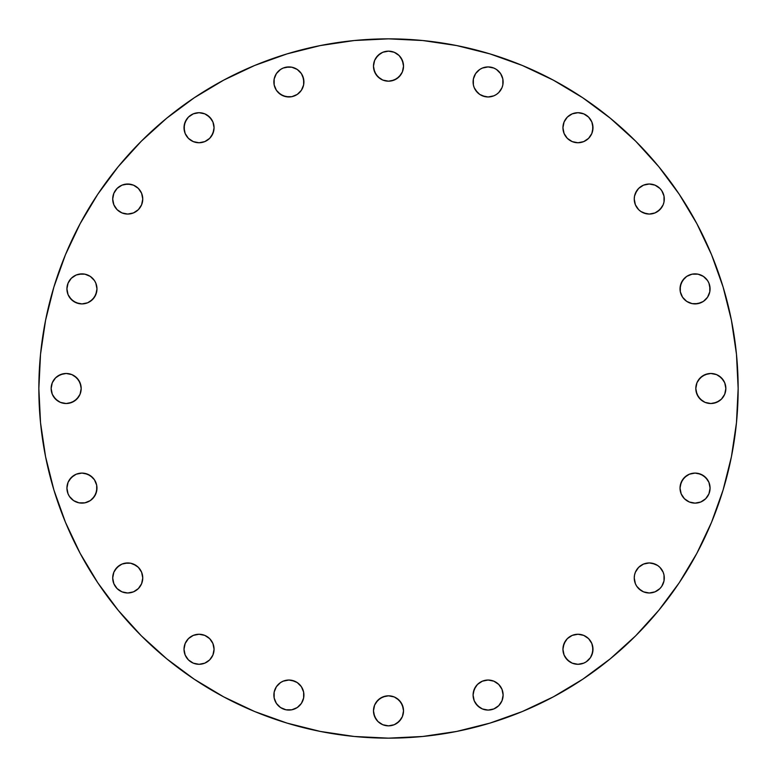 <?xml version="1.0" encoding="UTF-8"?>
<svg xmlns="http://www.w3.org/2000/svg" width="777" height="777" viewBox="0 0 777 777"><rect width="100%" height="100%" fill="white"/><g stroke="black" fill="none" stroke-linecap="round" stroke-linejoin="round"><path stroke-width="1.17" d="M119.376 590.452L121.979 591.841L127.729 592.987A15.025 15.025 0 0 1 112.704 577.962A15.025 15.025 0 0 1 127.729 562.937L121.979 564.083L117.104 567.336L113.85 572.212L112.704 577.962L113.85 583.712L117.104 588.587L121.979 591.841L127.729 592.987L133.479 591.841L138.355 588.587L141.608 583.712L142.754 577.962L141.608 572.212L138.355 567.336L133.479 564.083L130.662 563.228L124.796 563.228M199.038 664.296A15.025 15.025 0 0 1 184.013 649.271A15.025 15.025 0 0 1 199.038 634.246L193.288 635.392L188.413 638.645L185.159 643.521L184.013 649.271L185.159 655.021L188.413 659.896L193.288 663.15L199.038 664.296L204.788 663.15L209.664 659.896L212.917 655.021L214.064 649.271L212.917 643.521L209.664 638.645L204.788 635.392L199.038 634.246A15.025 15.025 0 0 1 214.064 649.271A15.025 15.025 0 0 1 199.038 664.296M285.965 709.789L288.889 710.081A15.025 15.025 0 0 1 273.873 695.056A15.025 15.025 0 0 1 288.889 680.03L283.149 681.176L280.546 682.565L276.398 686.713L274.155 692.122L274.155 697.989L276.398 703.408L280.546 707.546L285.965 709.789L291.822 709.789L297.241 707.546L301.389 703.408L303.632 697.989L303.632 692.122L301.389 686.713L297.241 682.565L294.638 681.176L288.889 680.03L283.149 681.176M373.475 710.829A15.025 15.025 0 0 1 388.5 695.813A15.025 15.025 0 0 1 403.525 710.829A15.025 15.025 0 0 1 388.5 725.854A15.025 15.025 0 0 1 373.475 710.829M479.739 682.575A15.025 15.025 0 0 0 477.486 684.43L475.611 686.713A15.025 15.025 0 0 0 473.086 695.056A15.025 15.025 0 0 1 488.111 680.03A15.025 15.025 0 0 1 503.127 695.056A15.025 15.025 0 0 0 502 689.335M501.991 689.306L498.727 684.43L493.851 681.176L488.111 680.03L482.362 681.176L477.486 684.43L474.223 689.306L473.086 695.056L474.223 700.805L477.486 705.681L482.362 708.935L488.111 710.081L493.851 708.935L498.727 705.681L501.991 700.805L503.127 695.056L501.991 689.306A15.025 15.025 0 0 0 498.756 684.459L496.454 682.565A15.025 15.025 0 0 0 479.778 682.556M498.708 684.411A15.025 15.025 0 0 0 496.464 682.575M479.759 682.565L477.486 684.43A15.025 15.025 0 0 0 475.631 686.693M590.452 657.624L591.841 655.021L592.987 649.271A15.025 15.025 0 0 1 577.962 664.296A15.025 15.025 0 0 1 562.937 649.271A15.025 15.025 0 0 1 577.962 634.246A15.025 15.025 0 0 1 592.987 649.271L591.841 643.521L588.587 638.645L583.712 635.392L577.962 634.246L572.212 635.392L567.336 638.645L564.083 643.521L562.937 649.271L564.083 655.021L567.336 659.896L572.212 663.15L577.962 664.296L583.712 663.15L586.314 661.761L590.452 657.624L592.696 652.204L592.696 646.338M640.899 565.491A15.025 15.025 0 0 0 634.537 575.019L634.246 577.962A15.025 15.025 0 0 1 649.271 562.937A15.025 15.025 0 0 1 664.296 577.962A15.025 15.025 0 0 0 659.906 567.346L657.624 565.471L652.204 563.228A15.025 15.025 0 0 0 649.3 562.937L643.521 564.083L638.645 567.336L635.392 572.212L634.537 575.029A15.025 15.025 0 0 0 634.246 577.942L635.392 583.712L636.781 586.314L640.928 590.452L643.521 591.841L649.271 592.987L655.021 591.841L659.896 588.587L661.761 586.314L664.005 580.895L664.005 575.029L663.15 572.212L659.896 567.336M659.887 567.327A15.025 15.025 0 0 0 657.643 565.481L655.021 564.083L649.271 562.937L652.204 563.228M657.595 565.452A15.025 15.025 0 0 0 652.224 563.228M649.242 562.937A15.025 15.025 0 0 0 640.957 565.452M680.03 488.111A15.025 15.025 0 0 1 695.056 473.086A15.025 15.025 0 0 1 710.081 488.111L708.935 482.362L705.681 477.486L700.805 474.223L695.056 473.086L689.306 474.223L684.43 477.486L681.176 482.362L680.03 488.111L681.176 493.851L684.43 498.727L689.306 501.991L695.056 503.127L700.805 501.991L705.681 498.727L708.935 493.851L710.081 488.111A15.025 15.025 0 0 1 695.056 503.127A15.025 15.025 0 0 1 680.03 488.111L681.176 493.851M695.813 388.5A15.025 15.025 0 0 1 710.829 373.475A15.025 15.025 0 0 1 725.854 388.5L724.718 382.75L721.454 377.875L716.579 374.621L710.838 373.475L705.089 374.621L700.213 377.875L696.95 382.75L695.813 388.5L696.95 394.25L700.213 399.125L705.089 402.379L710.838 403.525L716.579 402.379L721.454 399.125L724.718 394.25L725.854 388.5A15.025 15.025 0 0 1 710.829 403.525A15.025 15.025 0 0 1 695.813 388.5M684.43 278.273L681.176 283.149L680.03 288.889A15.025 15.025 0 0 1 695.056 273.873A15.025 15.025 0 0 1 710.081 288.889L708.935 283.149L707.546 280.546L703.408 276.398L697.989 274.155L692.122 274.155L686.713 276.398L682.565 280.546L680.322 285.965L680.322 291.822L682.565 297.241L686.713 301.389L692.122 303.632L697.989 303.632L703.408 301.389L707.546 297.241L709.789 291.822L709.789 285.965M636.771 190.705A15.025 15.025 0 0 0 634.537 196.086L634.246 199.038A15.025 15.025 0 0 1 649.271 184.013A15.025 15.025 0 0 1 664.296 199.038A15.025 15.025 0 0 0 663.16 193.308M663.14 193.269A15.025 15.025 0 0 0 659.916 188.432L655.021 185.159A15.025 15.025 0 0 0 643.55 185.149M659.877 188.393A15.025 15.025 0 0 0 655.04 185.169M657.624 186.548L655.021 185.159L649.271 184.013L643.521 185.159A15.025 15.025 0 0 0 636.79 190.676M634.537 196.125A15.025 15.025 0 0 0 634.246 199.019M565.471 119.376L564.083 121.979L562.937 127.729A15.025 15.025 0 0 1 577.962 112.704A15.025 15.025 0 0 1 592.987 127.729L591.841 121.979L588.587 117.104L583.712 113.85L577.962 112.704L572.212 113.85L567.336 117.104L564.083 121.979L562.937 127.729L564.083 133.479L567.336 138.355L572.212 141.608L577.962 142.754L583.712 141.608L588.587 138.355L591.841 133.479L592.696 130.662L592.696 124.796M475.602 73.611A15.025 15.025 0 0 0 473.086 81.944A15.025 15.025 0 0 1 488.111 66.919A15.025 15.025 0 0 1 503.127 81.944A15.025 15.025 0 0 0 502 76.224M501.971 76.165A15.025 15.025 0 0 0 500.602 73.601M493.822 68.046A15.025 15.025 0 0 0 488.121 66.919L482.362 68.065L479.759 69.454A15.025 15.025 0 0 0 475.631 73.572L473.368 79.011L473.368 84.878L474.223 87.694L477.486 92.57L479.759 94.435L482.362 95.824L488.111 96.97L493.851 95.824L496.454 94.435L498.727 92.57L501.991 87.694L502.845 84.878L502.845 79.011L500.602 73.592A15.025 15.025 0 0 0 498.756 71.348L496.454 69.454A15.025 15.025 0 0 0 493.89 68.075M498.708 71.29A15.025 15.025 0 0 0 496.464 69.454L493.851 68.065L488.111 66.919A15.025 15.025 0 0 0 482.391 68.046M482.323 68.075A15.025 15.025 0 0 0 479.778 69.435M388.5 81.187A15.025 15.025 0 0 1 373.475 66.171A15.025 15.025 0 0 1 388.5 51.146L382.75 52.282L377.875 55.546L374.621 60.421L373.475 66.162L374.621 71.911L377.875 76.787L382.75 80.05L388.5 81.187L394.25 80.05L399.125 76.787L402.379 71.911L403.525 66.162L402.379 60.421L399.125 55.546L394.25 52.282L388.5 51.146A15.025 15.025 0 0 1 403.525 66.171A15.025 15.025 0 0 1 388.5 81.187M278.273 92.57L283.149 95.824L288.889 96.97A15.025 15.025 0 0 1 273.873 81.944A15.025 15.025 0 0 1 288.889 66.919L283.149 68.065L280.546 69.454L276.398 73.592L274.155 79.011L274.155 84.878L276.398 90.287L280.546 94.435L285.965 96.678L291.822 96.678L297.241 94.435L301.389 90.287L303.632 84.878L303.632 79.011L301.389 73.592L297.241 69.454L291.822 67.21L285.965 67.21M199.038 142.754A15.025 15.025 0 0 1 184.013 127.729A15.025 15.025 0 0 1 199.038 112.704L193.288 113.85L188.413 117.104L185.159 121.979L184.013 127.729L185.159 133.479L188.413 138.355L193.288 141.608L199.038 142.754L204.788 141.608L209.664 138.355L212.917 133.479L214.064 127.729L212.917 121.979L209.664 117.104L204.788 113.85L199.038 112.704A15.025 15.025 0 0 1 214.064 127.729A15.025 15.025 0 0 1 199.038 142.754L204.788 141.608L209.664 138.355M119.376 211.529L121.979 212.917L127.729 214.064A15.025 15.025 0 0 1 112.704 199.038A15.025 15.025 0 0 1 127.729 184.013L121.979 185.159L117.104 188.413L113.85 193.288L112.704 199.038L113.85 204.788L117.104 209.664L121.979 212.917L127.729 214.064L133.479 212.917L138.355 209.664L141.608 204.788L142.754 199.038L141.608 193.288L138.355 188.413L133.479 185.159L130.662 184.304L124.796 184.304M69.454 297.241L73.592 301.389L79.011 303.632L81.944 303.914A15.025 15.025 0 0 1 66.919 288.889A15.025 15.025 0 0 1 81.944 273.873L76.195 275.009L71.319 278.273L68.065 283.149L66.919 288.889L68.065 294.638L71.319 299.514L76.195 302.777L81.944 303.914L87.694 302.777L92.57 299.514L95.824 294.638L96.97 288.889L95.824 283.149L94.435 280.546L90.287 276.398L84.878 274.155L79.011 274.155M79.011 502.845L81.944 503.127A15.025 15.025 0 0 1 66.919 488.111A15.025 15.025 0 0 1 81.944 473.086L76.195 474.223L71.319 477.486L68.065 482.362L66.919 488.111L68.065 493.851L69.454 496.454L73.592 500.602L79.011 502.845L84.878 502.845L90.287 500.602L94.435 496.454L96.678 491.035L96.678 485.178L94.435 479.759L92.57 477.486L87.694 474.223L81.944 473.086L76.195 474.223M51.146 388.5A15.025 15.025 0 0 1 66.171 373.475A15.025 15.025 0 0 1 81.187 388.5L80.05 382.75L76.787 377.875L71.911 374.621L66.162 373.475L60.421 374.621L55.546 377.875L52.282 382.75L51.146 388.5L52.282 394.25L55.546 399.125L60.421 402.379L66.162 403.525L71.911 402.379L76.787 399.125L80.05 394.25L81.187 388.5A15.025 15.025 0 0 1 66.171 403.525A15.025 15.025 0 0 1 51.146 388.5M738.15 388.5A349.65 349.65 0 0 1 388.5 738.15A349.65 349.65 0 0 1 38.85 388.5L40.53 354.225L45.571 320.289L53.904 287.004L65.462 254.691L80.138 223.679L97.776 194.24L118.221 166.686L141.259 141.259L166.686 118.221L194.24 97.776L223.679 80.138L254.691 65.462L287.004 53.904L320.289 45.571L354.225 40.53L388.5 38.85L422.775 40.53L456.711 45.571L489.996 53.904L522.309 65.462L553.321 80.138L582.76 97.776L610.314 118.221L635.741 141.259L658.779 166.686L679.224 194.24L696.862 223.679L711.538 254.691L723.096 287.004L731.429 320.289L736.47 354.225L738.15 388.5L736.47 422.775L731.429 456.711L723.096 489.996L711.538 522.309L696.862 553.321L679.224 582.76L658.779 610.314L635.741 635.741L610.314 658.779L582.76 679.224L553.321 696.862L522.309 711.538L489.996 723.096L456.711 731.429L422.775 736.47L388.5 738.15L354.225 736.47L320.289 731.429L287.004 723.096L254.691 711.538L223.679 696.862L194.24 679.224L166.686 658.779L141.259 635.741L118.221 610.314L97.776 582.76L80.138 553.321L65.462 522.309L53.904 489.996L45.571 456.711L40.53 422.775L38.85 388.5A349.65 349.65 0 0 1 388.5 38.85A349.65 349.65 0 0 1 738.15 388.5M373.475 710.838L374.621 716.579L377.875 721.454L382.75 724.718L388.5 725.854L394.25 724.718L399.125 721.454L402.379 716.579L403.525 710.838L402.379 705.089L399.125 700.213L394.25 696.95L388.5 695.813L382.75 696.95L377.875 700.213L374.621 705.089L373.475 710.838M664.296 199.038A15.025 15.025 0 0 1 649.271 214.064A15.025 15.025 0 0 1 634.246 199.038L635.392 204.788L638.645 209.664L640.928 211.529L643.521 212.917L649.271 214.064L655.021 212.917L659.896 209.664L663.15 204.788L664.005 201.971L664.005 196.105L661.761 190.686L659.896 188.413M635.392 193.288L638.645 188.413L643.521 185.159L638.645 188.413L636.781 190.686L634.537 196.105M500.602 73.592L496.454 69.454M475.611 73.592L479.759 69.454L475.611 73.592L473.368 79.011L473.086 81.944A15.025 15.025 0 0 0 488.111 96.97A15.025 15.025 0 0 0 503.127 81.944L502.845 79.011M723.096 489.996L711.538 522.309M582.76 679.224L553.321 696.862M287.004 723.096L254.691 711.538M97.776 582.76L80.138 553.321M53.904 287.004L65.462 254.691M118.221 166.686L141.259 141.259M194.24 97.776L223.679 80.138M489.996 53.904L522.309 65.462M610.314 118.221L635.741 141.259M679.224 194.24L696.862 223.679M127.729 562.937A15.025 15.025 0 0 1 142.754 577.962A15.025 15.025 0 0 1 127.729 592.987L130.662 592.696M140.21 586.324A15.025 15.025 0 0 1 133.498 591.831L138.355 588.587L141.608 583.712M136.101 565.491A15.025 15.025 0 0 1 142.754 577.942L141.608 572.212L138.355 567.336M136.072 565.471L130.662 563.228M119.376 565.471L115.239 569.619M113.85 572.212L112.995 575.029M211.529 657.624L212.917 655.021L214.064 649.271M209.664 638.645L204.788 635.392M201.971 634.537L199.038 634.246M190.686 636.781L188.413 638.645L185.159 643.521L184.013 649.271L184.304 652.204M185.159 655.021L186.548 657.624M188.413 659.896L190.686 661.761M297.241 707.546L301.389 703.408L303.632 697.989L303.914 695.056M301.369 686.693A15.025 15.025 0 0 0 299.524 684.44L301.389 686.713A15.025 15.025 0 0 1 303.632 692.122L302.777 689.306M297.261 682.575A15.025 15.025 0 0 1 299.514 684.43L297.241 682.565L291.822 680.322M278.273 684.43L276.398 686.713M275.009 689.306L274.155 692.122M273.873 695.056L274.155 697.989M278.273 705.681L280.546 707.546M373.766 713.762L376.01 719.181M380.157 723.329L382.75 724.718M396.843 723.329L400.99 719.181M403.234 707.905L400.99 702.486L396.843 698.338M385.567 696.095L380.157 698.338L376.01 702.486M502.845 697.989L503.127 695.056A15.025 15.025 0 0 1 488.111 710.081A15.025 15.025 0 0 1 473.086 695.056L474.223 700.805M475.611 703.408L479.759 707.546M482.362 708.935L485.178 709.789M488.111 710.081L491.035 709.789M498.727 705.681L500.602 703.408M496.454 682.565L493.851 681.176L488.111 680.03M485.178 680.322L482.362 681.176M475.611 686.713L473.368 692.122M562.937 649.271L563.228 652.204M565.471 657.624L569.619 661.761M572.212 663.15L575.029 664.005M591.841 643.521L588.587 638.645L583.712 635.392M577.962 634.246L572.212 635.392L567.336 638.645M565.471 640.928L563.228 646.338M636.781 586.314L638.645 588.587L643.521 591.841L649.271 592.987L652.204 592.696M655.021 591.841L657.624 590.452M659.896 588.587L661.761 586.314M638.645 567.336L635.392 572.212M634.537 575.029L634.246 577.962A15.025 15.025 0 0 0 649.271 592.987A15.025 15.025 0 0 0 664.296 577.962M684.43 498.727L686.713 500.602M689.306 501.991L692.122 502.845M695.056 503.127L697.989 502.845M705.681 498.727L707.546 496.454M709.789 491.035L710.081 488.111M707.546 479.759L703.408 475.611L697.989 473.368L695.056 473.086M692.122 473.368L689.306 474.223M686.713 475.611L682.565 479.759L680.322 485.178M696.095 391.433L698.338 396.843L702.486 400.99M713.762 403.234L719.181 400.99M723.329 396.843L724.718 394.25M723.329 380.157L719.181 376.01M707.905 373.766L702.486 376.01L698.338 380.157M680.322 291.822L681.176 294.638M682.565 297.241L686.713 301.389L692.122 303.632M695.056 303.914L700.805 302.777M703.408 301.389L707.546 297.241M708.935 294.638L709.789 291.822M705.681 278.273L703.408 276.398M697.989 274.155L695.056 273.873M634.246 199.038L635.392 204.788L638.645 209.664M640.928 211.529L646.338 213.772M649.271 214.064L652.204 213.772M657.624 211.529L661.761 207.381M663.15 204.788L664.005 201.971M655.021 185.159L649.271 184.013L646.338 184.304M567.336 138.355L572.212 141.608M575.029 142.463L577.962 142.754M586.314 140.219L588.587 138.355L591.841 133.479L592.987 127.729A15.025 15.025 0 0 1 577.962 142.754A15.025 15.025 0 0 1 562.937 127.729M591.841 121.979L590.452 119.376M588.587 117.104L586.314 115.239M473.368 84.878L474.223 87.694M475.611 90.287L479.759 94.435L485.178 96.678M488.111 96.97L493.851 95.824M498.727 92.57L500.602 90.287M501.991 87.694L502.845 84.878M491.035 67.21L488.111 66.919M391.433 80.905L396.843 78.662L400.99 74.514M403.234 63.238L400.99 57.819M396.843 53.671L394.25 52.282M380.157 53.671L376.01 57.819M373.766 69.095L376.01 74.514L380.157 78.662M291.822 96.678L294.638 95.824M297.241 94.435L301.389 90.287L303.632 84.878A15.025 15.025 0 0 1 301.398 90.268M303.914 81.944L302.777 76.195M301.389 73.592L297.241 69.454A15.025 15.025 0 0 1 301.369 73.572M294.638 68.065L291.822 67.21M278.273 71.319L276.398 73.592M274.155 79.011L273.873 81.944M211.529 136.072L213.772 130.662M214.064 127.729L213.772 124.796M211.529 119.376L207.381 115.239M204.788 113.85L201.971 112.995M186.548 119.376L184.304 124.796L184.304 130.662M185.159 133.479L188.413 138.355L193.288 141.608M138.355 209.664L141.608 204.788M142.463 201.971L142.754 199.038M140.219 190.686L138.355 188.413L133.479 185.159L127.729 184.013A15.025 15.025 0 0 1 142.754 199.038A15.025 15.025 0 0 1 127.729 214.064M121.979 185.159L119.376 186.548M117.104 188.413L115.239 190.686M84.878 303.632L87.694 302.777M90.287 301.389L94.435 297.241L96.678 291.822M96.97 288.889L95.824 283.149M92.57 278.273L90.287 276.398M87.694 275.009L84.878 274.155M71.319 278.273L69.454 280.546M67.21 285.965L66.919 288.889M92.57 498.727L95.824 493.851L96.97 488.111M96.678 485.178L95.824 482.362M94.435 479.759L90.287 475.611L84.878 473.368M73.592 475.611L69.454 479.759M68.065 482.362L67.21 485.178M66.919 488.111L67.21 491.035M71.319 498.727L73.592 500.602M53.671 396.843L57.819 400.99M69.095 403.234L74.514 400.99L78.662 396.843M80.905 385.567L78.662 380.157L74.514 376.01M63.238 373.766L57.819 376.01M53.671 380.157L52.282 382.75M81.944 473.086A15.025 15.025 0 0 1 96.97 488.111A15.025 15.025 0 0 1 81.944 503.127M81.944 273.873A15.025 15.025 0 0 1 96.97 288.889A15.025 15.025 0 0 1 81.944 303.914M294.609 68.046A15.025 15.025 0 0 0 288.898 66.919A15.025 15.025 0 0 1 303.914 81.944A15.025 15.025 0 0 1 288.889 96.97A15.025 15.025 0 0 0 297.222 94.444M297.261 94.425A15.025 15.025 0 0 0 301.369 90.307M303.632 79.011A15.025 15.025 0 0 0 301.398 73.611M297.222 69.435A15.025 15.025 0 0 0 294.677 68.075M710.081 288.889A15.025 15.025 0 0 1 695.056 303.914A15.025 15.025 0 0 1 680.03 288.889M297.222 682.556A15.025 15.025 0 0 0 288.889 680.03A15.025 15.025 0 0 1 303.914 695.056A15.025 15.025 0 0 1 288.889 710.081A15.025 15.025 0 0 0 294.609 708.954M294.677 708.925A15.025 15.025 0 0 0 301.369 703.418M301.398 703.389A15.025 15.025 0 0 0 303.632 697.989M127.729 592.987A15.025 15.025 0 0 0 133.45 591.851M140.229 586.295A15.025 15.025 0 0 0 142.463 580.905M142.463 580.875A15.025 15.025 0 0 0 142.754 577.981M136.043 565.452A15.025 15.025 0 0 0 127.758 562.937"/></g></svg>

